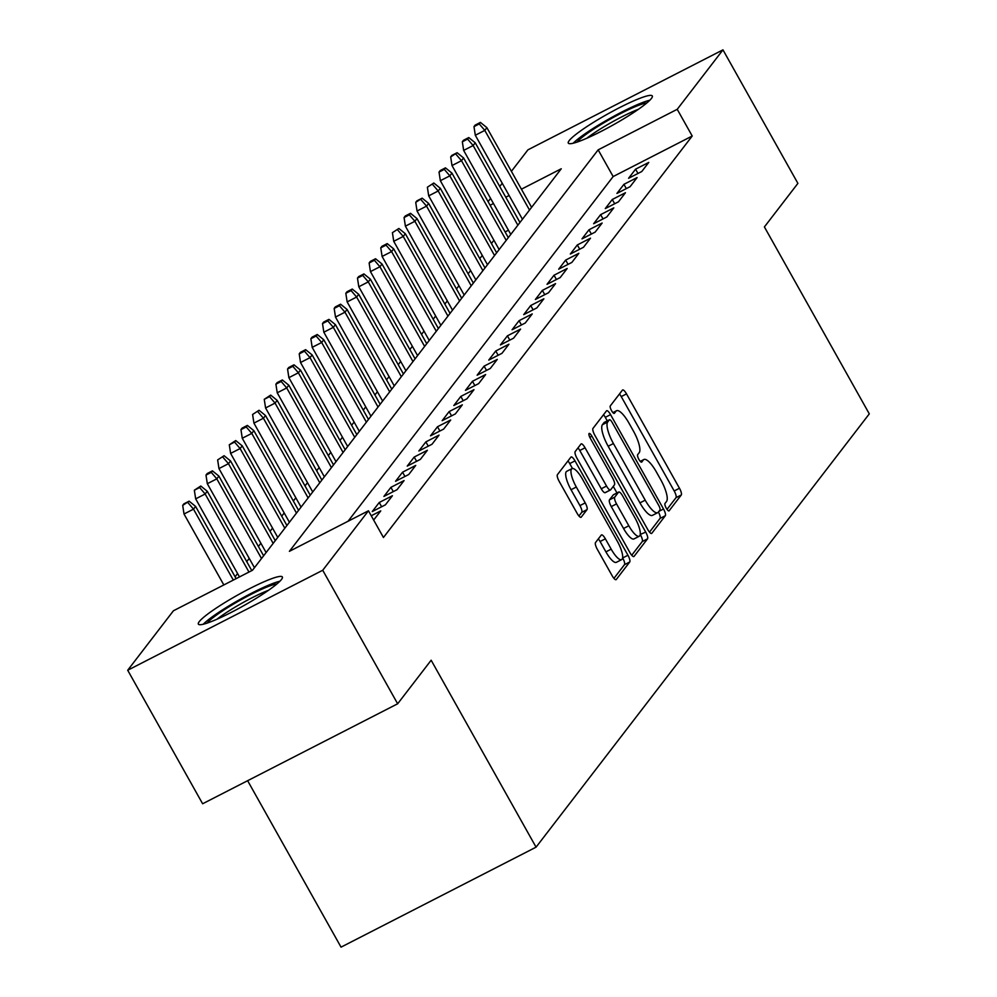 <?xml version="1.0" encoding="UTF-8"?>
<svg xmlns="http://www.w3.org/2000/svg" width="997" height="997" viewBox="0 0 997 997"><rect width="100%" height="100%" fill="white"/><g stroke="black" fill="none" stroke-linecap="round" stroke-linejoin="round"><path stroke-width="1.5" d="M666.258 508.158A4.237 1.196 62.9 0 0 668.999 510.888A4.237 1.196 62.9 0 0 669.124 510.788L681.275 494.986A6.057 1.707 62.9 0 0 679.468 488.256L626.515 393.89A6.057 1.707 62.9 0 0 622.602 389.977A6.057 1.707 62.9 0 0 622.427 390.126L610.276 405.929A4.237 1.196 62.9 0 0 611.535 410.639A4.237 1.196 62.9 0 0 614.277 413.381A4.237 1.196 62.9 0 0 614.401 413.269L615.972 411.225A19.392 5.471 62.9 0 1 616.532 410.752A19.392 5.471 62.9 0 1 629.045 423.251L633.456 431.115A19.392 5.471 62.9 0 1 639.214 452.65L637.644 454.694A4.237 1.196 62.9 0 0 638.903 459.405A4.237 1.196 62.9 0 0 641.632 462.134A4.237 1.196 62.9 0 0 641.756 462.035L643.327 459.978A19.392 5.471 62.9 0 1 643.9 459.505A19.392 5.471 62.9 0 1 656.4 472.005L660.812 479.869A19.392 5.471 62.9 0 1 666.569 501.404L664.999 503.448A4.237 1.196 62.9 0 0 666.258 508.158M199.25 621.63A48.155 6.107 150.7 0 1 243.442 591.894A48.155 6.107 150.7 0 1 282.363 576.989A48.155 6.107 150.7 0 1 281.478 579.481A48.155 6.107 150.7 0 1 237.286 609.217A48.155 6.107 150.7 0 1 198.366 624.122A48.155 6.107 150.7 0 1 199.25 621.63M569.187 140.614A48.155 6.107 150.7 0 1 613.379 110.879A48.155 6.107 150.7 0 1 652.3 95.961A48.155 6.107 150.7 0 1 651.415 98.454A48.155 6.107 150.7 0 1 607.223 128.202A48.155 6.107 150.7 0 1 568.302 143.107A48.155 6.107 150.7 0 1 569.187 140.614M595.508 542.567A6.057 1.707 62.9 0 0 597.303 549.297L612.17 575.768A6.057 1.707 62.9 0 0 616.071 579.681A6.057 1.707 62.9 0 0 616.246 579.531L629.743 561.984A6.057 1.707 62.9 0 0 627.948 555.254L574.995 460.876A6.057 1.707 62.9 0 0 571.082 456.975A6.057 1.707 62.9 0 0 570.907 457.125L557.41 474.672A6.057 1.707 62.9 0 0 559.205 481.401L577.151 513.38A6.057 1.707 62.9 0 0 581.064 517.293A6.057 1.707 62.9 0 0 581.239 517.144L587.021 509.629A6.057 1.707 62.9 0 0 585.214 502.899L576.316 487.035A16.214 4.574 62.9 0 1 571.979 468.64A16.214 4.574 62.9 0 1 582.435 479.083L617.305 541.209A16.214 4.574 62.9 0 1 621.642 559.616A16.214 4.574 62.9 0 1 611.186 549.16L605.366 538.816A6.057 1.707 62.9 0 0 601.465 534.903A6.057 1.707 62.9 0 0 601.291 535.053L595.508 542.567M511.399 171.334L527.936 149.837L722.962 49.85L797.899 183.373L764.4 226.93L869.297 413.867L536.062 847.163L431.153 660.226L397.653 703.782L322.729 570.259L127.703 670.246L173.428 610.775L252.503 570.247L561.261 168.767L521.419 189.193M722.962 49.85L677.225 109.309L598.163 149.849L289.392 551.329L368.454 510.788L322.729 570.259M368.454 510.788L383.446 537.495L692.217 136.016L677.225 109.309M647.738 529.519A6.057 1.707 62.9 0 0 651.639 533.432A6.057 1.707 62.9 0 0 651.826 533.283L665.311 515.736A6.057 1.707 62.9 0 0 663.516 509.006L610.563 414.627A6.057 1.707 62.9 0 0 606.65 410.727A6.057 1.707 62.9 0 0 606.475 410.876L592.978 428.423A6.057 1.707 62.9 0 0 594.773 435.153L647.738 529.519M647.527 538.854L634.042 556.401A6.057 1.707 62.9 0 1 633.855 556.55A6.057 1.707 62.9 0 1 629.954 552.65L576.989 458.284A6.057 1.707 62.9 0 1 575.194 451.554L580.977 444.039A6.057 1.707 62.9 0 1 581.151 443.889A6.057 1.707 62.9 0 1 585.052 447.79L606.537 486.062A6.057 1.707 62.9 0 0 610.438 489.976A6.057 1.707 62.9 0 0 610.625 489.826L614.451 484.841A6.057 1.707 62.9 0 0 612.657 478.111L590.299 438.269A4.237 1.196 62.9 0 1 589.152 433.446A4.237 1.196 62.9 0 1 591.894 436.188L645.732 532.124A6.057 1.707 62.9 0 1 647.527 538.854L642.255 541.558L631.724 555.254M641.769 171.521L648.76 162.424L635.575 169.178L628.584 178.276L641.769 171.521M630.116 186.663L637.108 177.578L623.923 184.333L616.931 193.43L630.116 186.663M618.464 201.818L625.455 192.733L612.27 199.487L605.291 208.572L618.464 201.818M606.812 216.972L613.803 207.875L600.63 214.629L593.639 223.727L606.812 216.972M595.159 232.114L602.151 223.029L588.978 229.784L581.986 238.881L595.159 232.114M583.507 247.268L590.498 238.183L577.325 244.938L570.334 254.023L583.507 247.268M571.854 262.423L578.846 253.325L565.673 260.08L558.681 269.178L571.854 262.423M560.202 277.565L567.193 268.48L554.02 275.234L547.029 284.319L560.202 277.565M548.549 292.719L555.541 283.634L542.368 290.389L535.377 299.474L548.549 292.719M536.897 307.874L543.888 298.776L530.716 305.531L523.724 314.628L536.897 307.874M525.245 323.016L532.236 313.93L519.063 320.685L512.072 329.77L525.245 323.016M513.592 338.17L520.584 329.085L507.411 335.839L500.419 344.925L513.592 338.17M501.952 353.324L508.931 344.227L495.758 350.981L488.767 360.079L501.952 353.324M490.3 368.466L497.291 359.381L484.106 366.136L477.114 375.221L490.3 368.466M478.647 383.621L485.639 374.536L472.453 381.29L465.462 390.375L478.647 383.621M466.995 398.775L473.986 389.677L460.801 396.432L453.809 405.53L466.995 398.775M455.342 413.917L462.334 404.832L449.149 411.587L442.157 420.672L455.342 413.917M443.69 429.071L450.681 419.986L437.496 426.741L430.505 435.826L443.69 429.071M432.037 444.226L439.029 435.128L425.856 441.883L418.865 450.98L432.037 444.226M420.385 459.368L427.377 450.283L414.204 457.037L407.212 466.122L420.385 459.368M408.733 474.522L415.724 465.437L402.551 472.192L395.56 481.277L408.733 474.522M397.08 489.677L404.072 480.579L390.899 487.334L383.907 496.431L397.08 489.677M385.428 504.818L392.419 495.733L379.246 502.488L372.255 511.573L385.428 504.818M373.651 520.035L380.767 510.888L371.245 515.761M692.217 136.016L613.155 176.556L348.04 521.257M493.926 240.252L491.434 243.492M482.274 255.406L479.781 258.634M470.621 270.548L468.129 273.789M458.969 285.703L456.476 288.943M447.317 300.857L444.824 304.085M435.664 315.999L433.172 319.239M424.012 331.154L421.519 334.394M412.359 346.308L409.867 349.536M400.707 361.45L398.214 364.69M389.054 376.604L386.562 379.845M377.402 391.759L374.909 394.986M365.749 406.901L363.257 410.141M354.097 422.055L351.605 425.295M342.445 437.209L339.965 440.437M330.792 452.351L328.312 455.592M319.152 467.506L316.66 470.746M307.5 482.66L305.007 485.888M295.847 497.802L293.355 501.042M284.195 512.957L281.702 516.197M272.542 528.098L270.05 531.339M260.89 543.253L258.397 546.493M249.238 558.407L246.745 561.647M237.585 573.549L235.093 576.789M508.445 230.232L505.105 231.94M247.63 780.701L341.036 947.15L536.062 847.163M397.653 703.782L202.628 803.769L127.703 670.246M488.094 201.631L490.586 198.391M499.746 186.489L502.239 183.249M509.118 195.499L505.766 197.219M493.465 203.525L490.113 205.245M613.155 176.556L598.163 149.849M635.575 169.178L637.98 173.466M623.923 184.333L626.328 188.607M612.27 199.487L614.675 203.762M600.63 214.629L603.023 218.916M588.978 229.784L591.371 234.058M577.325 244.938L579.718 249.213M565.673 260.08L568.066 264.367M554.02 275.234L556.413 279.509M542.368 290.389L544.761 294.663M530.716 305.531L533.108 309.818M519.063 320.685L521.468 324.96M507.411 335.839L509.816 340.114M495.758 350.981L498.164 355.256M484.106 366.136L486.511 370.41M472.453 381.29L474.859 385.565M460.801 396.432L463.206 400.707M449.149 411.587L451.554 415.861M437.496 426.741L439.901 431.016M425.856 441.883L428.249 446.158M414.204 457.037L416.596 461.312M402.551 472.192L404.944 476.466M390.899 487.334L393.292 491.608M379.246 502.488L381.639 506.763M667.018 509.367L676.003 497.69A6.057 1.707 62.9 0 0 674.196 490.96L621.243 396.594A6.057 1.707 62.9 0 0 619.461 393.989M607.273 420.871L605.291 417.332A6.057 1.707 62.9 0 0 603.509 414.727M649.508 532.124L660.039 518.428A6.057 1.707 62.9 0 0 658.419 512.009M659.939 510.028A4.237 1.196 62.9 0 0 658.681 505.317L612.195 422.479A4.237 1.196 62.9 0 0 609.466 419.749A4.237 1.196 62.9 0 0 609.341 419.849L607.684 422.005A19.392 5.471 62.9 0 0 613.429 443.54L645.209 500.17A19.392 5.471 62.9 0 0 657.708 512.67A19.392 5.471 62.9 0 0 658.282 512.184L659.939 510.028M604.344 422.416A4.237 1.196 62.9 0 0 604.194 422.454A4.237 1.196 62.9 0 0 604.07 422.554L609.341 419.849M657.708 512.67L652.449 515.362A19.392 5.471 62.9 0 1 639.937 502.862L608.158 446.245A19.392 5.471 62.9 0 1 602.412 424.71L604.07 422.554M610.214 490.026L605.353 492.518A6.057 1.707 62.9 0 1 605.167 492.68A6.057 1.707 62.9 0 1 601.266 488.767L579.78 450.494A6.057 1.707 62.9 0 0 578.011 447.89M613.267 486.374L616.956 492.942M640.248 534.454L645.732 532.124M628.82 525.78A16.214 4.574 62.9 0 0 639.276 536.224A16.214 4.574 62.9 0 0 634.939 517.829L622.651 495.933A6.057 1.707 62.9 0 0 618.751 492.032A6.057 1.707 62.9 0 0 618.564 492.182L614.738 497.167A6.057 1.707 62.9 0 0 616.532 503.896L628.82 525.78L623.549 528.485A16.214 4.574 62.9 0 0 634.005 538.928L639.276 536.224M613.703 494.674A6.057 1.707 62.9 0 0 613.479 494.736A6.057 1.707 62.9 0 0 613.305 494.886L618.564 492.182M623.549 528.485L611.261 506.588A6.057 1.707 62.9 0 1 609.466 499.858L613.305 494.886M642.255 541.558A6.057 1.707 62.9 0 0 640.46 534.828M621.642 559.616L616.37 562.32A16.214 4.574 62.9 0 1 605.914 551.864L600.107 541.508A6.057 1.707 62.9 0 0 598.325 538.903M571.979 468.64L566.707 471.332A16.214 4.574 62.9 0 0 571.044 489.739L576.316 487.035M578.933 515.985L581.75 512.333A6.057 1.707 62.9 0 0 579.942 505.604L571.044 489.739M572.477 468.49L569.723 463.58A6.057 1.707 62.9 0 0 567.941 460.975M613.94 578.372L624.471 564.676A6.057 1.707 62.9 0 0 622.676 557.946L622.614 557.846M480.417 122.407L475.145 125.111L473.986 126.631L479.258 123.927L480.417 122.407L486.897 127.666L484.791 130.395L475.307 135.256L522.44 219.253M479.258 123.927L484.791 130.395L529.507 210.068M486.897 127.666L531.6 207.339M475.307 135.256L473.986 126.631M577.101 142.073A41.675 5.284 150.7 0 1 577.113 142.048A41.675 5.284 150.7 0 1 610.152 119.179A41.675 5.284 150.7 0 1 646.829 102.94M638.466 109.259A38.596 4.898 -29.3 0 0 586.847 138.222M649.857 100.211A47.856 6.069 -29.3 0 0 609.728 118.518A47.856 6.069 -29.3 0 0 573.2 143.219M207.164 623.088A41.675 5.284 150.7 0 1 231.778 605.092A41.675 5.284 150.7 0 1 276.892 583.955M268.529 590.274A38.596 4.898 -29.3 0 0 234.096 607.746A38.596 4.898 -29.3 0 0 216.91 619.249M279.908 581.226A47.856 6.069 -29.3 0 0 230.157 605.129A47.856 6.069 -29.3 0 0 203.251 624.247M468.764 137.561L463.493 140.265L462.334 141.773L467.605 139.069L468.764 137.561L475.245 142.82L473.139 145.537L463.655 150.41L510.788 234.395M467.605 139.069L473.139 145.537L517.854 225.21M475.245 142.82L519.948 222.481M463.655 150.41L462.334 141.773M457.125 152.715L451.853 155.407L450.681 156.928L457.125 152.715L463.593 157.962L461.486 160.691L452.002 165.552L499.136 249.549M455.953 154.223L461.486 160.691L506.202 240.364M463.593 157.962L508.296 237.635M452.002 165.552L450.681 156.928M445.472 167.857L440.2 170.562L439.029 172.082L444.301 169.378L445.472 167.857L451.94 173.117L449.846 175.846L440.35 180.706L487.483 264.704M444.301 169.378L449.846 175.846L494.549 255.519M451.94 173.117L496.643 252.789M440.35 180.706L439.029 172.082M433.82 183.012L427.377 187.224L433.82 183.012L440.288 188.271L438.194 190.988L428.698 195.861L475.831 279.845M432.648 184.52L438.194 190.988L482.897 270.661M440.288 188.271L484.991 267.931M428.698 195.861L427.377 187.224M422.167 198.166L416.896 200.858L415.724 202.379L422.167 198.166L428.635 203.413L426.542 206.142L417.045 211.003L464.178 295M420.996 199.674L426.542 206.142L471.245 285.815M428.635 203.413L473.338 283.086M417.045 211.003L415.724 202.379M410.515 213.308L405.243 216.013L404.072 217.533L409.343 214.829L410.515 213.308L416.983 218.567L414.889 221.297L405.393 226.157L452.526 310.154M409.343 214.829L414.889 221.297L459.592 300.969M416.983 218.567L461.686 298.24M405.393 226.157L404.072 217.533M398.862 228.463L392.419 232.675L398.862 228.463L405.33 233.722L403.237 236.439L393.74 241.311L440.873 325.296M397.691 229.971L403.237 236.439L447.94 316.111M405.33 233.722L450.046 313.382M393.74 241.311L392.419 232.675M387.21 243.604L381.938 246.309L380.767 247.829L386.038 245.125L387.21 243.604L393.678 248.864L391.584 251.593L382.1 256.453L429.233 340.451M386.038 245.125L391.584 251.593L436.287 331.266M393.678 248.864L438.393 328.536M382.1 256.453L380.767 247.829M375.557 258.759L370.286 261.463L369.127 262.984L374.386 260.279L375.557 258.759L382.025 264.018L379.932 266.747L370.448 271.608L417.581 355.605M374.386 260.279L379.932 266.747L424.635 346.42M382.025 264.018L426.741 343.691M370.448 271.608L369.127 262.984M363.905 273.913L358.633 276.618L357.474 278.126L362.746 275.421L363.905 273.913L370.373 279.172L368.279 281.889L358.795 286.762L405.929 370.747M362.746 275.421L368.279 281.889L412.982 361.562M370.373 279.172L415.088 358.833M358.795 286.762L357.474 278.126M352.253 289.055L346.981 291.76L345.822 293.28L351.094 290.576L352.253 289.055L358.721 294.314L356.627 297.044L347.143 301.904L394.276 385.901M351.094 290.576L356.627 297.044L401.33 376.716M358.721 294.314L403.436 373.987M347.143 301.904L345.822 293.28M340.6 304.21L335.328 306.914L334.169 308.434L339.441 305.73L340.6 304.21L347.068 309.469L344.974 312.198L335.49 317.058L382.624 401.043M339.441 305.73L344.974 312.198L389.69 391.871M347.068 309.469L391.784 389.142M335.49 317.058L334.169 308.434M328.948 319.364L323.676 322.068L322.517 323.576L327.789 320.872L328.948 319.364L335.416 324.623L333.322 327.34L323.838 332.213L370.971 416.198M327.789 320.872L333.322 327.34L378.037 407.013M335.416 324.623L380.131 404.284M323.838 332.213L322.517 323.576M317.295 334.506L312.024 337.21L310.865 338.731L316.136 336.026L317.295 334.506L323.776 339.765L321.67 342.494L312.186 347.355L359.319 431.352M316.136 336.026L321.67 342.494L366.385 422.167M323.776 339.765L368.479 419.438M312.186 347.355L310.865 338.731M305.643 349.66L300.371 352.365L299.212 353.885L304.484 351.181L305.643 349.66L312.123 354.92L310.017 357.649L300.533 362.509L347.666 446.494M304.484 351.181L310.017 357.649L354.733 437.322M312.123 354.92L356.826 434.592M300.533 362.509L299.212 353.885M293.99 364.815L288.719 367.519L287.56 369.027L292.831 366.323L293.99 364.815L300.471 370.074L298.365 372.791L288.881 377.664L336.014 461.648M292.831 366.323L298.365 372.791L343.08 452.464M300.471 370.074L345.174 449.734M288.881 377.664L287.56 369.027M282.338 379.957L277.079 382.661L275.907 384.181L281.179 381.477L282.338 379.957L288.818 385.216L286.712 387.945L277.228 392.806L324.361 476.803M281.179 381.477L286.712 387.945L331.428 467.618M288.818 385.216L333.521 464.889M277.228 392.806L275.907 384.181M270.698 395.111L264.255 399.323L269.526 396.632L270.698 395.111L277.166 400.37L275.06 403.1L265.576 407.96L312.709 491.945M269.526 396.632L275.06 403.1L319.775 482.76M277.166 400.37L321.869 480.043M265.576 407.96L264.255 399.323M259.046 410.266L252.602 414.478L259.046 410.266L265.514 415.525L263.42 418.242L253.923 423.114L301.057 507.099M257.874 411.773L263.42 418.242L308.123 497.914M265.514 415.525L310.217 495.185M253.923 423.114L252.602 414.478M247.393 425.407L242.121 428.112L240.95 429.632L246.222 426.928L247.393 425.407L253.861 430.667L251.767 433.396L242.271 438.256L289.404 522.254M246.222 426.928L251.767 433.396L296.47 513.069M253.861 430.667L298.564 510.339M242.271 438.256L240.95 429.632M235.741 440.562L229.298 444.774L234.569 442.082L235.741 440.562L242.209 445.821L240.115 448.55L230.619 453.411L277.752 537.395M234.569 442.082L240.115 448.55L284.818 528.211M242.209 445.821L286.912 525.494M230.619 453.411L229.298 444.774M224.088 455.716L217.645 459.929L224.088 455.716L230.556 460.975L228.463 463.692L218.966 468.565L266.099 552.55M222.917 457.224L228.463 463.692L273.166 543.365M230.556 460.975L275.259 540.636M218.966 468.565L217.645 459.929M212.436 470.858L207.164 473.563L205.993 475.083L211.264 472.379L212.436 470.858L218.904 476.117L216.81 478.847L207.314 483.707L254.447 567.704M211.264 472.379L216.81 478.847L261.513 558.519M218.904 476.117L263.619 555.79M207.314 483.707L205.993 475.083M200.783 486.013L194.34 490.225L199.612 487.533L200.783 486.013L207.251 491.272L205.158 494.001L195.674 498.861L239.479 576.927M199.612 487.533L205.158 494.001L248.963 572.054M207.251 491.272L251.78 570.608M195.674 498.861L194.34 490.225M189.131 501.167L183.859 503.871L182.7 505.379L189.131 501.167L195.599 506.426L193.505 509.143L184.021 514.016L223.827 584.94M187.959 502.675L193.505 509.143L233.31 580.08M195.599 506.426L236.127 578.634M184.021 514.016L182.7 505.379M640.386 461.499L643.327 459.978M613.03 412.733L615.972 411.225M621.243 396.594L626.515 393.89M674.196 490.96L679.468 488.256M676.003 497.69L681.275 494.986M605.291 417.332L610.563 414.627M658.917 511.361L663.516 509.006M660.039 518.428L665.311 515.736M602.412 424.71L607.684 422.005M608.158 446.245L613.429 443.54M639.937 502.862L645.209 500.17M579.78 450.494L585.052 447.79M601.266 488.767L606.537 486.062M589.775 437.272L591.894 436.188M609.466 499.858L614.738 497.167M611.261 506.588L616.532 503.896M600.107 541.508L605.366 538.816M605.914 551.864L611.186 549.16M579.942 505.604L585.214 502.899M581.75 512.333L587.021 509.629M569.723 463.58L574.995 460.876M622.676 557.946L627.948 555.254M624.471 564.676L629.743 561.984M640.261 461.362L643.9 459.505M612.906 412.608L616.532 410.752M604.194 422.454L609.466 419.749M605.167 492.68L610.438 489.976M613.479 494.736L618.751 492.032"/></g></svg>
